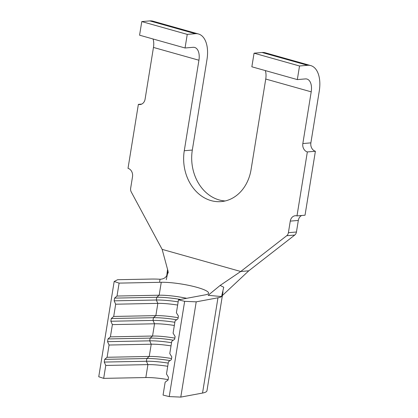 <?xml version="1.0" encoding="UTF-8"?>
<svg xmlns="http://www.w3.org/2000/svg" width="418" height="418" viewBox="0 0 418 418"><rect width="100%" height="100%" fill="white"/><g stroke="black" fill="none" stroke-linecap="round" stroke-linejoin="round"><path stroke-width="0.63" d="M184.651 301.336L169.227 396.593L163.062 395.083L165.157 382.156L168.062 380.04L168.501 377.318L166.479 373.99L168.459 361.742L171.37 359.626L171.808 356.904L169.781 353.581L171.767 341.328L174.672 339.212L175.116 336.49L173.089 333.167L175.074 320.92L177.979 318.798L178.418 316.076L176.396 312.753L178.491 299.826L184.651 301.336L196.214 301.838L217.966 297.794A41.962 7.096 9.2 0 0 221.577 296.561L208.143 295.317L220.166 285.41L223.729 287.234L221.577 296.561M171.542 358.539A27.975 4.729 -170.8 0 0 149.242 356.45L151.227 344.202A27.975 4.729 -170.8 0 1 171.03 345.879M159.639 281.664L160.063 279.245A41.962 7.096 9.2 0 0 151.394 279.057L117.62 279.715L114.171 281.497L98.747 376.754L103.674 378.368L145.83 377.543A27.975 4.729 -170.8 0 1 168.125 379.633M145.83 377.543L147.92 364.616A27.975 4.729 -170.8 0 1 167.722 366.293M174.849 338.131A27.975 4.729 -170.8 0 0 152.549 336.035L150.135 338.115L149.696 340.837L151.227 344.202L109.077 345.028L107.092 357.275L149.242 356.45L146.833 358.529L146.389 361.246L147.92 364.616L105.77 365.442L103.674 378.368M178.157 317.717A27.975 4.729 -170.8 0 0 155.857 315.627L153.443 317.701L153.004 320.423L154.535 323.788L112.379 324.614L110.399 336.861L152.549 336.035L154.535 323.788A27.975 4.729 -170.8 0 1 174.337 325.465M186.694 298.3A27.975 4.729 -170.8 0 0 159.164 295.212L156.75 297.287L156.311 300.009L157.842 303.379L115.687 304.205L113.706 316.452L155.857 315.627L157.842 303.379A27.975 4.729 -170.8 0 1 177.645 305.056M114.171 281.497L119.104 283.111L161.259 282.286A27.975 4.729 -170.8 0 1 171.161 282.72A27.975 4.729 -170.8 0 1 208.587 293.253A27.975 4.729 -170.8 0 1 205.635 294.774L178.491 299.826M141.78 21.584L187.248 34.38L185.049 47.992L139.575 35.19L141.78 21.584L149.827 20.9A27.975 15.44 -74.3 0 1 152.998 21.187L198.466 33.989A27.975 15.44 105.7 0 0 195.295 33.701L149.827 20.9M185.049 47.992L193.09 47.307A13.987 7.723 -74.3 0 1 194.678 47.453A13.987 7.723 -74.3 0 1 198.931 60.234L153.463 47.438L145.088 99.15A6.996 5.711 85.2 0 1 140.061 104.537A6.996 5.711 85.2 0 1 138.368 104.375L128.012 168.334A6.996 5.711 85.2 0 1 132.522 176.715L130.651 188.283A4.896 3.997 -94.8 0 0 131.257 191.977L162.137 249.368L240.731 271.491L286.701 235.731A4.896 3.997 -94.8 0 0 288.399 232.685L290.27 221.122A6.996 5.711 85.2 0 1 295.296 215.73A6.996 5.711 85.2 0 1 296.989 215.897L307.345 151.933L315.391 151.253L305.03 215.213L296.989 215.897M153.463 47.438A13.987 7.723 105.7 0 0 153.04 38.984M138.368 104.375L141.702 104.087M220.166 285.41L240.731 271.491L248.778 270.807L294.747 235.047A4.896 3.997 -94.8 0 0 296.44 232.006L298.316 220.438L290.27 221.122M307.345 151.933A6.996 5.711 85.2 0 1 302.836 143.552L310.877 142.867L319.253 91.155A27.975 15.44 105.7 0 0 310.746 65.589A27.975 15.44 105.7 0 0 307.575 65.302L262.102 52.501A27.975 15.44 -74.3 0 1 265.273 52.793L310.746 65.589M262.102 52.501L254.055 53.185L251.85 66.791L297.323 79.592L299.528 65.987L307.575 65.302M297.323 79.592L305.37 78.913A13.987 7.723 -74.3 0 1 306.953 79.054A13.987 7.723 -74.3 0 1 311.211 91.84L265.738 79.039L251.082 169.536A41.612 33.978 85.2 0 1 221.195 201.596A41.612 33.978 85.2 0 1 184.275 150.731L198.931 60.234M302.836 143.552L311.211 91.84M254.055 53.185L299.528 65.987M265.738 79.039A13.987 7.723 105.7 0 0 265.32 70.585M225.192 200.964A41.612 33.978 85.2 0 1 192.322 150.052L206.978 59.555A27.975 15.44 105.7 0 0 198.466 33.989M187.248 34.38L195.295 33.701M310.877 142.867A6.996 5.711 -94.8 0 0 315.391 151.253M301.697 215.495A6.996 5.711 -94.8 0 0 298.316 220.438M223.003 291.738L222.392 295.51L248.778 270.807M166.74 275.849L167.561 269.401M162.137 249.368L167.911 270.702M166.254 279.705L167.984 271.543C167.357 276.538 164.718 279.104 160.063 279.245M169.227 396.593L180.785 397.1L202.537 393.056A41.962 7.096 9.2 0 0 206.973 390.71L222.392 295.505M180.785 397.1L196.214 301.838M161.259 282.286L159.164 295.212L117.009 296.038L119.104 283.111M107.092 357.275L104.678 359.355L104.239 362.072L105.77 365.442M110.399 336.861L107.985 338.941L107.546 341.663L109.077 345.028M113.706 316.452L111.292 318.526L110.848 321.249L112.379 324.614M117.009 296.038L114.595 298.112L114.156 300.835L115.687 304.205M114.595 298.112L156.75 297.287A30.77 5.204 -170.8 0 1 180.492 299.45M114.156 300.835L156.311 300.009A30.77 5.204 -170.8 0 1 178.157 301.864M111.292 318.526L153.443 317.701A30.77 5.204 -170.8 0 1 176.642 319.775M110.848 321.249L153.004 320.423A30.77 5.204 -170.8 0 1 174.855 322.278M107.985 338.941L150.135 338.115A30.77 5.204 -170.8 0 1 173.334 340.189M107.546 341.663L149.696 340.837A30.77 5.204 -170.8 0 1 171.547 342.692M104.678 359.355L146.833 358.529A30.77 5.204 -170.8 0 1 170.032 360.598M104.239 362.072L146.389 361.246A30.77 5.204 -170.8 0 1 168.24 363.106M286.701 235.731L294.747 235.047M288.399 232.685L296.44 232.006M184.275 150.731L192.322 150.052M202.537 393.056L217.966 297.794M168.005 270.927L168.219 273.022"/></g></svg>
